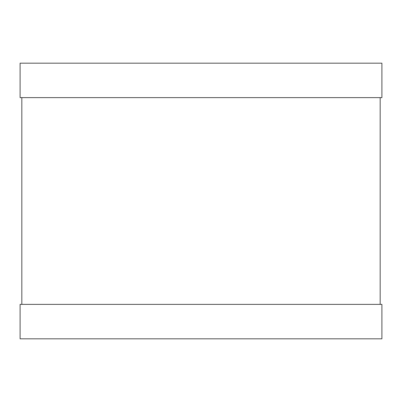 <?xml version="1.0" encoding="UTF-8"?>
<svg xmlns="http://www.w3.org/2000/svg" width="402" height="402" viewBox="0 0 402 402"><rect width="100%" height="100%" fill="white"/><g stroke="black" fill="none" stroke-linecap="round" stroke-linejoin="round"><path stroke-width="0.6" d="M20.1 63.169L381.9 63.169L381.9 97.631L20.1 97.631L20.1 63.169M21.824 304.369L21.824 97.631M20.1 304.369L381.9 304.369L381.9 338.831L20.1 338.831L20.1 304.369M380.176 304.369L380.176 97.631"/></g></svg>
